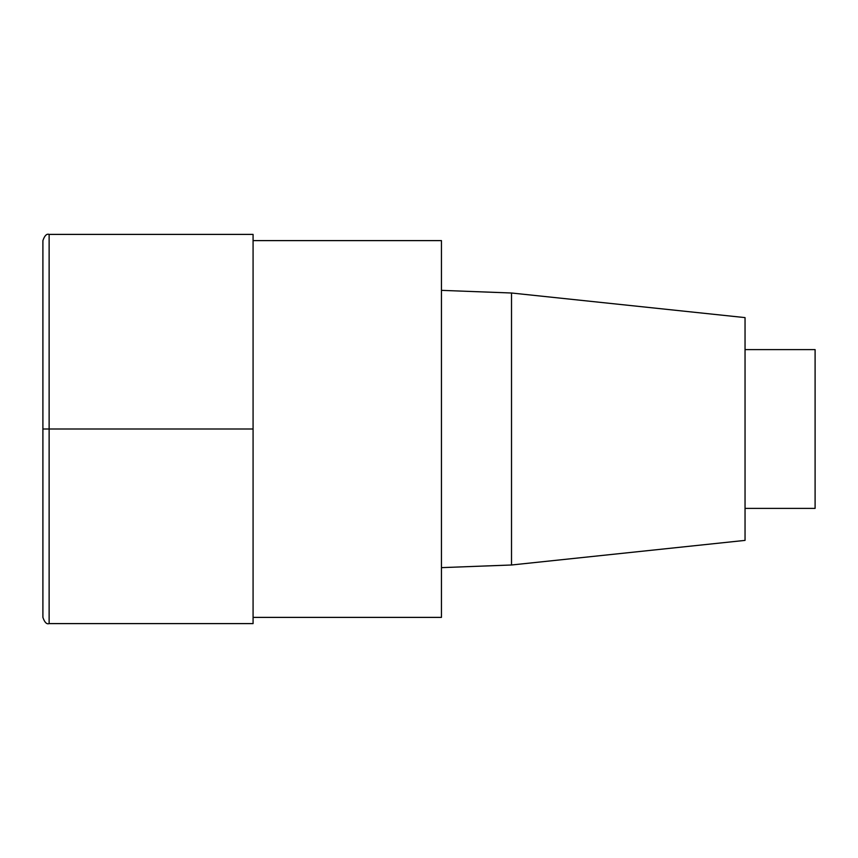 <?xml version="1.0" encoding="UTF-8"?>
<svg xmlns="http://www.w3.org/2000/svg" width="858" height="858" viewBox="0 0 858 858"><rect width="100%" height="100%" fill="white"/><g stroke="black" fill="none" stroke-linecap="round" stroke-linejoin="round"><path stroke-width="1.29" d="M253.078 617.385L441.452 617.385L441.452 240.615L253.078 240.615M511.518 293.007L511.518 564.993L745.044 540.39L745.044 317.61L511.518 293.007L441.452 290.358M745.044 508.397L815.1 508.397L815.1 349.603L745.044 349.603M49.131 623.605L253.078 623.605L253.078 234.395L49.131 234.395C46.675 233.537 44.595 235.607 42.9 240.615L42.9 617.385C44.595 622.393 46.675 624.463 49.131 623.605L49.131 234.395M253.078 429L42.9 429M511.518 564.993L441.452 567.642"/></g></svg>
